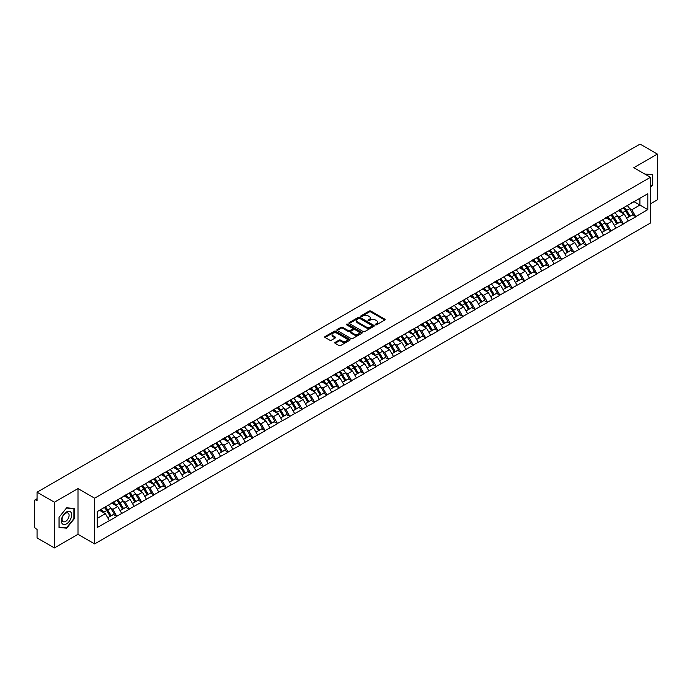 <?xml version="1.0" encoding="UTF-8"?>
<svg xmlns="http://www.w3.org/2000/svg" width="692" height="692" viewBox="0 0 692 692"><rect width="100%" height="100%" fill="white"/><g stroke="black" fill="none" stroke-linecap="round" stroke-linejoin="round"><path stroke-width="1.04" d="M375.445 324.799A0.77 0.441 0 0 0 376.534 324.799L384.795 320.033A1.099 0.631 0 0 0 385.115 319.583A1.099 0.631 0 0 0 384.795 319.133L370.8 311.054A1.099 0.631 0 0 0 369.243 311.054L360.982 315.82A0.77 0.441 0 0 0 362.072 316.452L363.144 315.829A3.521 2.033 0 0 1 368.118 315.829L369.286 316.503A3.521 2.033 0 0 1 370.315 317.939A3.521 2.033 0 0 1 369.286 319.375L368.213 319.998A0.77 0.441 0 0 0 369.303 320.621L370.376 320.007A3.521 2.033 0 0 1 375.349 320.007L376.509 320.681A3.521 2.033 0 0 1 377.547 322.117A3.521 2.033 0 0 1 376.509 323.553L375.445 324.167A0.77 0.441 0 0 0 375.445 324.799L375.445 324.167M335.118 342.376A1.099 0.631 0 0 0 334.798 342.825A1.099 0.631 0 0 0 335.118 343.275L339.045 345.542A1.099 0.631 0 0 0 340.602 345.542L349.771 340.248A1.099 0.631 0 0 0 350.091 339.798A1.099 0.631 0 0 0 349.771 339.348L335.776 331.269A1.099 0.631 0 0 0 334.227 331.269L325.05 336.572A1.099 0.631 0 0 0 324.73 337.013A1.099 0.631 0 0 0 325.05 337.462L329.79 340.204A1.099 0.631 0 0 0 331.347 340.204L335.274 337.938A1.099 0.631 0 0 0 335.594 337.488A1.099 0.631 0 0 0 335.274 337.039L332.921 335.681A2.941 1.695 0 0 1 332.056 334.478A2.941 1.695 0 0 1 333.873 332.913A2.941 1.695 0 0 1 337.082 333.276L346.294 338.596A2.941 1.695 0 0 1 347.15 339.798A2.941 1.695 0 0 1 345.343 341.364A2.941 1.695 0 0 1 342.133 341L340.602 340.109A1.099 0.631 0 0 0 339.045 340.109L335.118 342.376L335.118 343.275M77.997 488.587L54.4 502.21L37.057 492.202L640.057 144.066L657.4 154.074L633.803 167.698L650.428 177.299L94.631 498.188L77.997 488.587L77.997 534.311L94.631 543.912L94.631 498.188M363.222 331.589A1.099 0.631 0 0 0 364.77 331.589L373.948 326.287A1.099 0.631 0 0 0 374.268 325.837A1.099 0.631 0 0 0 373.948 325.396L359.952 317.317A1.099 0.631 0 0 0 358.404 317.317L349.226 322.61A1.099 0.631 0 0 0 348.906 323.06A1.099 0.631 0 0 0 349.226 323.51L363.222 331.589M346.856 324.963A0.77 0.441 0 0 1 347.635 325.076L347.635 324.159L361.855 332.368A1.099 0.631 0 0 1 362.184 332.817A1.099 0.631 0 0 1 361.855 333.267L352.686 338.561A1.099 0.631 0 0 1 351.129 338.561L337.142 330.482L341.061 328.233L341.061 327.325L337.142 329.591A1.099 0.631 0 0 0 336.814 330.041A1.099 0.631 0 0 0 337.142 330.482L337.142 329.591M341.061 328.233A1.099 0.631 0 0 1 342.618 328.233L342.618 327.325A1.099 0.631 0 0 0 341.061 327.325M342.618 327.325L348.292 330.594A1.099 0.631 0 0 0 349.849 330.594L352.453 329.098A1.099 0.631 0 0 0 352.773 328.648A1.099 0.631 0 0 0 352.453 328.198L346.545 324.79A0.77 0.441 0 0 1 347.635 324.159M94.631 543.912L650.428 223.023L650.428 177.299M104.345 507.487A7.508 4.334 -120 0 1 106.914 510.488L110.417 516.267L113.462 514.502L116.844 516.457L112.882 509.321L110.694 508.058M116.844 516.457L97.243 527.503L97.243 511.587L647.816 193.717L647.816 209.633L635.74 216.605L631.779 209.745L629.59 208.474M623.241 207.903A7.508 4.334 -120 0 1 625.81 210.913L629.305 216.683L632.358 214.927L635.74 216.605M635.74 216.873L623.388 223.732L619.427 216.873L617.229 215.61M610.889 215.039A7.508 4.334 -120 0 1 613.458 218.041L616.953 223.819L620.006 222.054L623.388 223.732M623.388 224.009L611.027 230.868L607.074 224.009L604.877 222.746M598.528 222.175A7.508 4.334 -120 0 1 601.097 225.177L604.6 230.946L607.645 229.19L611.027 230.868M611.027 231.145L598.675 238.005L594.713 231.145L592.525 229.874M586.176 229.303A7.508 4.334 -120 0 1 588.745 232.304L592.248 238.083L595.293 236.318L598.675 238.005M598.675 238.273L586.323 245.132L582.361 238.273L580.164 237.01M573.824 236.439A7.508 4.334 -120 0 1 576.393 239.441L579.887 245.219L582.941 243.454L586.323 245.132M586.323 245.409L573.971 252.269L570.009 245.409L567.812 244.138M561.471 243.567A7.508 4.334 -120 0 1 564.041 246.577L567.535 252.346L570.58 250.59L573.971 252.269M573.971 252.545L561.61 259.396L557.648 252.537L555.46 251.274M549.111 250.703A7.508 4.334 -120 0 1 551.68 253.704L555.183 259.483L558.228 257.718L561.61 259.396M561.61 259.673L549.258 266.532L545.296 259.673L543.108 258.41M536.758 257.839A7.508 4.334 -120 0 1 539.327 260.841L542.822 266.61L545.876 264.854L549.258 266.532M549.258 266.809L536.906 273.669L532.944 266.809L530.747 265.538M524.406 264.967A7.508 4.334 -120 0 1 526.975 267.968L530.47 273.747L533.523 271.991L536.906 273.669M536.906 273.937L524.545 280.796L520.592 273.937L518.394 272.674M512.054 272.103A7.508 4.334 -120 0 1 514.623 275.105L518.118 280.883L521.163 279.118L524.545 280.796M524.545 281.073L512.192 287.933L508.231 281.073L506.042 279.81M499.693 279.231A7.508 4.334 -120 0 1 502.262 282.241L505.766 288.01L508.81 286.254L512.192 287.933M512.192 288.209L499.84 295.06L495.879 288.209L493.681 286.938M487.341 286.367A7.508 4.334 -120 0 1 489.91 289.368L493.405 295.147L496.458 293.382L499.84 295.06M499.84 295.337L487.488 302.196L483.526 295.337L481.329 294.074M474.989 293.503A7.508 4.334 -120 0 1 477.558 296.505L481.052 302.274L484.097 300.518L487.488 302.196M487.488 302.473L475.127 309.333L471.166 302.473L468.977 301.202M462.628 300.631A7.508 4.334 -120 0 1 465.197 303.641L468.7 309.411L471.745 307.655L475.127 309.333M475.127 309.601L462.775 316.46L458.813 309.601L456.625 308.338M450.276 307.767A7.508 4.334 -120 0 1 452.845 310.769L456.339 316.547L459.393 314.782L462.775 316.46M462.775 316.737L450.423 323.596L446.461 316.737L444.264 315.474M437.924 314.903A7.508 4.334 -120 0 1 440.493 317.905L443.987 323.674L447.041 321.918L450.423 323.596M450.423 323.873L438.062 330.733L434.109 323.873L431.912 322.602M425.571 322.031A7.508 4.334 -120 0 1 428.14 325.032L431.635 330.811L434.68 329.046L438.062 330.733M438.062 331.001L425.71 337.86L421.748 331.001L419.56 329.738M413.21 329.167A7.508 4.334 -120 0 1 415.78 332.169L419.283 337.947L422.328 336.182L425.71 337.86M425.71 338.137L413.358 344.997L409.396 338.137L407.199 336.866M400.858 336.295A7.508 4.334 -120 0 1 403.427 339.305L406.922 345.074L409.975 343.318L413.358 344.997M413.358 345.265L401.005 352.124L397.044 345.265L394.847 344.002M388.506 343.431A7.508 4.334 -120 0 1 391.075 346.433L394.57 352.211L397.623 350.446L401.005 352.124M401.005 352.401L388.644 359.26L384.691 352.401L382.494 351.138M376.145 350.567A7.508 4.334 -120 0 1 378.714 353.569L382.218 359.338L385.262 357.582L388.644 359.26M388.644 359.537L376.292 366.397L372.331 359.537L370.142 358.266M363.793 357.695A7.508 4.334 -120 0 1 366.362 360.696L369.857 366.475L372.91 364.71L376.292 366.397M376.292 366.665L363.94 373.524L359.978 366.665L357.781 365.402M351.441 364.831A7.508 4.334 -120 0 1 354.01 367.833L357.505 373.611L360.558 371.846L363.94 373.524M363.94 373.801L351.579 380.661L347.626 373.801L345.429 372.53M339.089 371.959A7.508 4.334 -120 0 1 341.658 374.969L345.152 380.738L348.197 378.982L351.579 380.661M351.579 380.929L339.227 387.788L335.265 380.929L333.077 379.666M326.728 379.095A7.508 4.334 -120 0 1 329.297 382.096L332.8 387.875L335.845 386.11L339.227 387.788M339.227 388.065L326.875 394.924L322.913 388.065L320.725 386.802M314.376 386.231A7.508 4.334 -120 0 1 316.945 389.233L320.439 395.002L323.493 393.246L326.875 394.924M326.875 395.201L314.523 402.061L310.561 395.201L308.364 393.93M302.023 393.359A7.508 4.334 -120 0 1 304.592 396.36L308.087 402.138L311.14 400.383L314.523 402.061M314.523 402.329L302.162 409.188L298.209 402.329L296.012 401.066M289.663 400.495A7.508 4.334 -120 0 1 292.232 403.497L295.735 409.275L298.78 407.51L302.162 409.188M302.162 409.465L289.81 416.325L285.848 409.465L283.659 408.202M277.31 407.623A7.508 4.334 -120 0 1 279.879 410.633L283.374 416.402L286.427 414.646L289.81 416.325M289.81 416.601L277.457 423.452L273.496 416.601L271.299 415.33M264.958 414.759A7.508 4.334 -120 0 1 267.527 417.76L271.022 423.539L274.075 421.774L277.457 423.452M277.457 423.729L265.105 430.588L261.143 423.729L258.946 422.466M252.606 421.895A7.508 4.334 -120 0 1 255.175 424.897L258.67 430.666L261.714 428.91L265.105 430.588M265.105 430.865L252.744 437.725L248.783 430.865L246.594 429.594M240.245 429.023A7.508 4.334 -120 0 1 242.814 432.033L246.317 437.802L249.362 436.047L252.744 437.725M252.744 437.993L240.392 444.852L236.43 437.993L234.242 436.73M227.893 436.159A7.508 4.334 -120 0 1 230.462 439.161L233.957 444.939L237.01 443.174L240.392 444.852M240.392 445.129L228.04 451.988L224.078 445.129L221.881 443.866M215.541 443.295A7.508 4.334 -120 0 1 218.11 446.297L221.604 452.066L224.658 450.31L228.04 451.988M228.04 452.265L215.679 459.116L211.726 452.265L209.529 450.994M203.189 450.423A7.508 4.334 -120 0 1 205.749 453.424L209.252 459.203L212.297 457.438L215.679 459.116M215.679 459.393L203.327 466.252L199.365 459.393L197.177 458.13M190.828 457.559A7.508 4.334 -120 0 1 193.397 460.561L196.9 466.339L199.945 464.574L203.327 466.252M203.327 466.529L190.975 473.389L187.013 466.529L184.816 465.258M178.475 464.687A7.508 4.334 -120 0 1 181.044 467.697L184.539 473.466L187.593 471.71L190.975 473.389M190.975 473.657L178.623 480.516L174.661 473.657L172.464 472.394M166.123 471.823A7.508 4.334 -120 0 1 168.692 474.824L172.187 480.603L175.232 478.838L178.623 480.516M178.623 480.793L166.262 487.652L162.3 480.793L160.112 479.53M153.762 478.959A7.508 4.334 -120 0 1 156.331 481.961L159.835 487.73L162.88 485.974L166.262 487.652M166.262 487.929L153.909 494.789L149.948 487.929L147.759 486.658M141.41 486.087A7.508 4.334 -120 0 1 143.979 489.088L147.474 494.867L150.527 493.102L153.909 494.789M153.909 495.057L141.557 501.916L137.596 495.057L135.398 493.794M129.058 493.223A7.508 4.334 -120 0 1 131.627 496.225L135.122 502.003L138.175 500.238L141.557 501.916M141.557 502.193L129.196 509.053L125.243 502.193L123.046 500.922M116.706 500.351A7.508 4.334 -120 0 1 119.275 503.361L122.769 509.13L125.814 507.374L129.196 509.053M129.196 509.321L116.844 516.18M112.649 502.418L116.844 500.273M112.882 509.321L117.718 506.535L111.62 503.015M121.68 513.395L117.718 506.535M125.001 495.29L129.196 493.137M125.243 502.193L130.07 499.399L123.972 495.879M134.032 506.259L130.07 499.399M137.353 488.154L141.557 486.009M137.596 495.057L142.422 492.272L136.324 488.751M146.384 499.131L142.422 492.272M149.714 481.018L153.909 478.873M149.948 487.929L154.783 485.135L148.685 481.615M158.736 491.995L154.783 485.135M162.066 473.89L166.262 471.736M162.3 480.793L167.135 478.008L161.037 474.487M171.097 484.858L167.135 478.008M174.419 466.754L178.623 464.609M174.661 473.657L179.488 470.871L173.389 467.351M183.449 477.731L179.488 470.871M186.779 459.626L190.975 457.473M187.013 466.529L191.848 463.735L185.75 460.215M195.801 470.595L191.848 463.735M199.132 452.49L203.327 450.345M199.365 459.393L204.201 456.608L198.102 453.087M208.162 463.467L204.201 456.608M211.484 445.354L215.679 443.209M211.726 452.265L216.553 449.471L210.454 445.951M220.514 456.331L216.553 449.471M223.836 438.226L228.04 436.072M224.078 445.129L228.905 442.344L222.807 438.823M232.867 449.194L228.905 442.344M236.197 431.09L240.392 428.945M236.43 437.993L241.266 435.207L235.168 431.687M245.219 442.067L241.266 435.207M248.549 423.962L252.744 421.809M248.783 430.865L253.618 428.071L247.52 424.551M257.58 434.931L253.618 428.071M260.901 416.826L265.105 414.681M261.143 423.729L265.97 420.944L259.872 417.423M269.932 427.803L265.97 420.944M273.262 409.69L277.457 407.545M273.496 416.601L278.331 413.807L272.224 410.287M282.284 420.667L278.331 413.807M285.614 402.562L289.81 400.409M285.848 409.465L290.683 406.671L284.585 403.151M294.645 413.531L290.683 406.671M297.967 395.426L302.162 393.281M298.209 402.329L303.035 399.543L296.937 396.023M306.997 406.403L303.035 399.543M310.319 388.298L314.523 386.145M310.561 395.201L315.388 392.407L309.289 388.887M319.349 399.267L315.388 392.407M322.68 381.162L326.875 379.008M322.913 388.065L327.748 385.28L321.65 381.759M331.702 392.139L327.748 385.28M335.032 374.026L339.227 371.881M335.265 380.929L340.101 378.143L334.002 374.623M344.062 385.003L340.101 378.143M347.384 366.898L351.579 364.745M347.626 373.801L352.453 371.007L346.355 367.487M356.415 377.867L352.453 371.007M359.736 359.762L363.94 357.617M359.978 366.665L364.805 363.88L358.707 360.359M368.767 370.739L364.805 363.88M372.097 352.626L376.292 350.481M372.331 359.537L377.166 356.743L371.068 353.223M381.128 363.603L377.166 356.743M384.449 345.498L388.644 343.344M384.691 352.401L389.518 349.616L383.42 346.095M393.48 356.466L389.518 349.616M396.801 338.362L401.005 336.217M397.044 345.265L401.87 342.479L395.772 338.959M405.832 349.339L401.87 342.479M409.162 331.234L413.358 329.081M409.396 338.137L414.231 335.343L408.133 331.823M418.184 342.203L414.231 335.343M421.514 324.098L425.71 321.953M421.748 331.001L426.583 328.216L420.485 324.695M430.545 335.075L426.583 328.216M433.867 316.962L438.062 314.817M434.109 323.873L438.936 321.079L432.837 317.559M442.897 327.939L438.936 321.079M446.219 309.834L450.423 307.68M446.461 316.737L451.288 313.952L445.19 310.431M455.249 320.803L451.288 313.952M458.58 302.698L462.775 300.553M458.813 309.601L463.649 306.815L457.55 303.295M467.602 313.675L463.649 306.815M470.932 295.57L475.127 293.417M471.166 302.473L476.001 299.679L469.903 296.159M479.963 306.539L476.001 299.679M483.284 288.434L487.488 286.289M483.526 295.337L488.353 292.552L482.255 289.031M492.315 299.411L488.353 292.552M495.645 281.298L499.84 279.153M495.879 288.209L500.714 285.415L494.616 281.895M504.667 292.275L500.714 285.415M507.997 274.17L512.192 272.017M508.231 281.073L513.066 278.279L506.968 274.759M517.028 285.139L513.066 278.279M520.349 267.034L524.545 264.889M520.592 273.937L525.418 271.152L519.32 267.631M529.38 278.011L525.418 271.152M532.702 259.907L536.906 257.753M532.944 266.809L537.771 264.015L531.672 260.495M541.732 270.875L537.771 264.015M545.062 252.77L549.258 250.616M545.296 259.673L550.131 256.888L544.033 253.367M554.084 263.747L550.131 256.888M557.415 245.634L561.61 243.489M557.648 252.537L562.484 249.751L556.385 246.231M566.445 256.611L562.484 249.751M569.767 238.506L573.971 236.353M570.009 245.409L574.836 242.615L568.737 239.095M578.797 249.475L574.836 242.615M582.128 231.37L586.323 229.225M582.361 238.273L587.197 235.488L581.098 231.967M591.15 242.347L587.197 235.488M594.48 224.234L598.675 222.089M594.713 231.145L599.549 228.351L593.451 224.831M603.51 235.211L599.549 228.351M606.832 217.106L611.027 214.952M607.074 224.009L611.901 221.224L605.803 217.703M615.863 228.083L611.901 221.224M619.184 209.97L623.388 207.825M619.427 216.873L624.253 214.088L618.155 210.567M628.215 220.947L624.253 214.088M631.545 202.843L635.74 200.689M631.779 209.745L639.901 205.057L639.901 198.293L647.816 193.717M634.036 201.675L647.816 209.633M650.428 203.82L657.4 199.798L657.4 154.074M54.4 502.21L54.4 547.934L37.057 537.926L37.057 529.371L35.785 528.645A1.678 0.969 -120 0 1 34.6 526.586L34.6 500.705A1.678 0.969 -120 0 1 34.946 499.935A1.678 0.969 -120 0 1 35.785 500.022L37.057 500.748L37.057 492.202M54.4 547.934L77.997 534.311M97.243 518.351L105.366 513.672L99.501 510.281M109.319 520.531L105.366 513.672M650.428 187.61L652.764 184.703L652.764 174.514L644.901 174.107L652.374 174.721L652.374 184.591L650.428 187.004M74.321 508.482L66.674 507.798L59.036 517.305L59.036 527.494L66.674 528.178L74.321 518.671L74.321 508.482M375.747 324.903L376.509 324.47A3.521 2.033 0 0 0 377.547 323.034L377.547 322.117M370.315 317.939L370.315 318.856A3.521 2.033 0 0 1 369.286 320.292L368.525 320.733M384.795 319.133L384.795 320.033L370.8 311.971A1.099 0.631 0 0 0 369.243 311.971L361.293 316.555M373.948 325.396L373.948 326.287L359.952 318.225A1.099 0.631 0 0 0 358.404 318.225L349.244 323.519L349.226 322.61M372.002 326.157A0.77 0.441 0 0 0 372.002 325.525L359.719 318.432A0.77 0.441 0 0 0 358.629 318.432L357.505 319.09A3.521 2.033 0 0 0 356.475 320.526A3.521 2.033 0 0 0 357.505 321.962L365.904 326.806A3.521 2.033 0 0 0 370.877 326.806L372.002 326.157L372.002 327.065A0.77 0.441 0 0 0 372.002 326.442M356.475 320.526L356.475 321.434A3.521 2.033 0 0 0 357.505 322.87L357.505 321.962M372.002 327.065L370.877 327.723A3.521 2.033 0 0 1 365.904 327.723L357.505 322.87M342.618 328.233L348.292 331.511A1.099 0.631 0 0 0 349.849 331.511L352.453 330.006A1.099 0.631 0 0 0 352.773 329.556L352.773 328.648M347.635 325.076L361.847 333.276M354.183 333.994A2.941 1.695 0 0 0 357.383 334.366A2.941 1.695 0 0 0 359.2 332.8A2.941 1.695 0 0 0 358.344 331.598L355.1 329.721A1.099 0.631 0 0 0 353.543 329.721L350.939 331.226A1.099 0.631 0 0 0 350.619 331.676A1.099 0.631 0 0 0 350.939 332.125L354.183 333.994L354.183 334.911A2.941 1.695 0 0 0 357.383 335.283A2.941 1.695 0 0 0 359.2 333.708L359.2 332.8M350.619 331.676L350.619 332.592A1.099 0.631 0 0 0 350.939 333.042L350.939 332.125M354.183 334.911L350.939 333.042M347.15 339.798L347.15 340.715A2.941 1.695 0 0 1 345.343 342.28A2.941 1.695 0 0 1 342.133 341.917L340.602 341.026A1.099 0.631 0 0 0 339.045 341.026L335.136 343.284M332.056 334.478L332.056 335.395A2.941 1.695 0 0 0 332.921 336.597L332.921 335.681M335.274 337.039L335.274 337.938L332.921 336.597M349.771 339.348L349.771 340.248L335.776 332.186A1.099 0.631 0 0 0 334.227 332.186L325.067 337.471L325.05 336.572M65.87 527.711L66.674 528.178M627.263 205.585A9.186 5.302 60 0 1 629.668 208.612L626.623 210.368A9.186 5.302 -120 0 0 624.21 207.349M626.623 210.368L630.118 216.146L633.163 214.39L629.668 208.612M629.305 216.683L630.118 216.146M632.358 214.927L633.163 214.39M618.959 210.1A7.508 4.334 60 0 1 621.035 212.228M620.136 209.702A9.186 5.302 60 0 1 622.541 212.729L622.887 213.3M626.641 218.222L629.089 216.743L625.594 210.965A9.186 5.302 -120 0 0 623.181 207.937M629.089 216.743L626.615 218.17M614.911 212.721A9.186 5.302 60 0 1 617.316 215.748L614.262 217.504A9.186 5.302 -120 0 0 611.858 214.477M614.262 217.504L617.766 223.282L620.811 221.518L617.316 215.748M616.953 223.819L617.766 223.282M620.006 222.054L620.811 221.518M606.607 217.236A7.508 4.334 60 0 1 608.675 219.355M607.784 216.83A9.186 5.302 60 0 1 610.188 219.857L610.534 220.428M614.288 225.358L616.736 223.871L613.233 218.101A9.186 5.302 -120 0 0 610.828 215.074M616.736 223.871L614.262 225.307M602.55 219.848A9.186 5.302 60 0 1 604.955 222.876L601.91 224.64A9.186 5.302 -120 0 0 599.506 221.613M601.91 224.64L605.405 230.41L608.458 228.654L604.955 222.876M604.6 230.946L605.405 230.41M607.645 229.19L608.458 228.654M594.255 224.372A7.508 4.334 60 0 1 596.322 226.492M595.423 223.966A9.186 5.302 60 0 1 597.827 226.993L598.173 227.564M601.936 232.486L604.375 231.007L600.881 225.229A9.186 5.302 -120 0 0 598.476 222.21M604.375 231.007L601.902 232.434M590.198 226.985A9.186 5.302 60 0 1 592.603 230.012L589.558 231.768A9.186 5.302 -120 0 0 587.145 228.741M589.558 231.768L593.053 237.546L596.106 235.782L592.603 230.012M592.248 238.083L593.053 237.546M595.293 236.318L596.106 235.782M581.894 231.5A7.508 4.334 60 0 1 583.97 233.628M583.071 231.102A9.186 5.302 60 0 1 585.475 234.13L585.821 234.692M589.575 239.622L592.023 238.143L588.529 232.365A9.186 5.302 -120 0 0 586.115 229.337M592.023 238.143L589.549 239.57M577.846 234.121A9.186 5.302 60 0 1 580.251 237.14L577.197 238.904A9.186 5.302 -120 0 0 574.793 235.877M577.197 238.904L580.7 244.674L583.745 242.918L580.251 237.14M579.887 245.219L580.7 244.674M582.941 243.454L583.745 242.918M569.542 238.636A7.508 4.334 60 0 1 571.609 240.755M570.718 238.23A9.186 5.302 60 0 1 573.123 241.257L573.469 241.828M577.223 246.75L579.671 245.271L576.168 239.501A9.186 5.302 -120 0 0 573.763 236.474M579.671 245.271L577.197 246.698M565.485 241.248A9.186 5.302 60 0 1 567.898 244.276L564.845 246.041A9.186 5.302 -120 0 0 562.44 243.013M564.845 246.041L568.34 251.81L571.393 250.054L567.898 244.276M567.535 252.346L568.34 251.81M570.58 250.59L571.393 250.054M557.19 245.764A7.508 4.334 60 0 1 559.257 247.892M558.357 245.366A9.186 5.302 60 0 1 560.771 248.393L561.117 248.964M564.871 253.886L567.31 252.407L563.816 246.629A9.186 5.302 -120 0 0 561.411 243.601M567.31 252.407L564.836 253.834M651.881 174.436L652.374 174.721M62.055 523.446A7.283 4.204 120 0 0 69.088 521.56A7.283 4.204 120 0 0 70.973 512.348A7.283 4.204 120 0 0 63.941 514.234A7.283 4.204 120 0 0 62.055 523.446M62.531 521.154A4.982 2.88 120 0 0 63.084 521.673A4.982 2.88 120 0 0 67.721 519.346A4.982 2.88 120 0 0 68.629 513.559A4.982 2.88 120 0 0 68.067 513.04A4.982 2.88 120 0 0 63.43 515.367A4.982 2.88 120 0 0 62.531 521.154M66.519 508.023L73.923 508.689L73.923 518.559L66.519 527.771L59.114 527.114L59.114 517.235L66.519 508.023M73.43 508.404L73.923 508.689M553.133 248.385A9.186 5.302 60 0 1 555.538 251.412L552.493 253.168A9.186 5.302 -120 0 0 550.088 250.141M552.493 253.168L555.987 258.946L559.041 257.182L555.538 251.412M555.183 259.483L555.987 258.946M558.228 257.718L559.041 257.182M544.838 252.9A7.508 4.334 60 0 1 546.905 255.019M546.005 252.493A9.186 5.302 60 0 1 548.41 255.521L548.756 256.092M552.519 261.022L554.958 259.535L551.463 253.765A9.186 5.302 -120 0 0 549.059 250.738M554.958 259.535L552.484 260.971M540.781 255.512A9.186 5.302 60 0 1 543.185 258.54L540.141 260.304A9.186 5.302 -120 0 0 537.727 257.277M540.141 260.304L543.635 266.074L546.68 264.318L543.185 258.54M542.822 266.61L543.635 266.074M545.876 264.854L546.68 264.318M532.477 260.036A7.508 4.334 60 0 1 534.553 262.156M533.653 259.63A9.186 5.302 60 0 1 536.058 262.657L536.404 263.228M540.158 268.15L542.606 266.671L539.111 260.893A9.186 5.302 -120 0 0 536.698 257.874M542.606 266.671L540.132 268.098M528.428 262.649A9.186 5.302 60 0 1 530.833 265.676L527.78 267.432A9.186 5.302 -120 0 0 525.375 264.405M527.78 267.432L531.283 273.21L534.328 271.446L530.833 265.676M530.47 273.747L531.283 273.21M533.523 271.991L534.328 271.446M520.125 267.164A7.508 4.334 60 0 1 522.192 269.292M521.301 266.766A9.186 5.302 60 0 1 523.706 269.793L524.052 270.356M527.806 275.286L530.254 273.807L526.75 268.029A9.186 5.302 -120 0 0 524.346 265.001M530.254 273.807L527.78 275.234M516.068 269.785A9.186 5.302 60 0 1 518.481 272.804L515.428 274.568A9.186 5.302 -120 0 0 513.023 271.541M515.428 274.568L518.922 280.346L521.976 278.582L518.481 272.804M518.118 280.883L518.922 280.346M521.163 279.118L521.976 278.582M507.772 274.3A7.508 4.334 60 0 1 509.84 276.419M508.94 273.894A9.186 5.302 60 0 1 511.353 276.921L511.691 277.492M515.453 282.414L517.893 280.935L514.398 275.165A9.186 5.302 -120 0 0 511.993 272.138M517.893 280.935L515.419 282.362M503.715 276.912A9.186 5.302 60 0 1 506.12 279.94L503.075 281.705A9.186 5.302 -120 0 0 500.671 278.677M503.075 281.705L506.57 287.474L509.623 285.718L506.12 279.94M505.766 288.01L506.57 287.474M508.81 286.254L509.623 285.718M495.411 281.428A7.508 4.334 60 0 1 497.487 283.556M496.588 281.03A9.186 5.302 60 0 1 498.993 284.057L499.339 284.628M503.101 289.55L505.541 288.071L502.046 282.293A9.186 5.302 -120 0 0 499.633 279.265M505.541 288.071L503.067 289.498M491.363 284.049A9.186 5.302 60 0 1 493.768 287.076L490.714 288.832A9.186 5.302 -120 0 0 488.31 285.805M490.714 288.832L494.218 294.61L497.263 292.846L493.768 287.076M493.405 295.147L494.218 294.61M496.458 293.382L497.263 292.846M483.059 288.564A7.508 4.334 60 0 1 485.127 290.683M484.236 288.166A9.186 5.302 60 0 1 486.64 291.185L486.986 291.756M490.74 296.686L493.188 295.199L489.685 289.429A9.186 5.302 -120 0 0 487.28 286.401M493.188 295.199L490.714 296.634M479.002 291.176A9.186 5.302 60 0 1 481.416 294.204L478.362 295.968A9.186 5.302 -120 0 0 475.958 292.941M478.362 295.968L481.866 301.738L484.91 299.982L481.416 294.204M481.052 302.274L481.866 301.738M484.097 300.518L484.91 299.982M470.707 295.7A7.508 4.334 60 0 1 472.774 297.82M471.875 295.294A9.186 5.302 60 0 1 474.288 298.321L474.634 298.892M478.388 303.814L480.828 302.335L477.333 296.565A9.186 5.302 -120 0 0 474.928 293.538M480.828 302.335L478.354 303.762M466.65 298.313A9.186 5.302 60 0 1 469.055 301.34L466.01 303.096A9.186 5.302 -120 0 0 463.605 300.077M466.01 303.096L469.505 308.874L472.558 307.11L469.055 301.34M468.7 309.411L469.505 308.874M471.745 307.655L472.558 307.11M458.355 302.828A7.508 4.334 60 0 1 460.422 304.956M459.523 302.43A9.186 5.302 60 0 1 461.927 305.457L462.273 306.02M466.036 310.95L468.475 309.471L464.981 303.693A9.186 5.302 -120 0 0 462.576 300.665M468.475 309.471L466.001 310.898M454.298 305.449A9.186 5.302 60 0 1 456.703 308.476L453.658 310.232A9.186 5.302 -120 0 0 451.245 307.205M453.658 310.232L457.152 316.01L460.197 314.246L456.703 308.476M456.339 316.547L457.152 316.01M459.393 314.782L460.197 314.246M445.994 309.964A7.508 4.334 60 0 1 448.07 312.083M447.17 309.558A9.186 5.302 60 0 1 449.575 312.585L449.921 313.156M453.675 318.086L456.123 316.599L452.629 310.829A9.186 5.302 -120 0 0 450.215 307.802M456.123 316.599L453.649 318.026M441.946 312.576A9.186 5.302 60 0 1 444.351 315.604L441.297 317.368A9.186 5.302 -120 0 0 438.892 314.341M441.297 317.368L444.8 323.138L447.845 321.382L444.351 315.604M443.987 323.674L444.8 323.138M447.041 321.918L447.845 321.382M433.642 317.092A7.508 4.334 60 0 1 435.709 319.22M434.818 316.694A9.186 5.302 60 0 1 437.223 319.721L437.569 320.292M441.323 325.214L443.771 323.735L440.268 317.957A9.186 5.302 -120 0 0 437.863 314.929M443.771 323.735L441.297 325.162M429.585 319.713A9.186 5.302 60 0 1 431.998 322.74L428.945 324.496A9.186 5.302 -120 0 0 426.54 321.469M428.945 324.496L432.439 330.274L435.493 328.51L431.998 322.74M431.635 330.811L432.439 330.274M434.68 329.046L435.493 328.51M421.29 324.228A7.508 4.334 60 0 1 423.357 326.356M422.457 323.83A9.186 5.302 60 0 1 424.871 326.849L425.208 327.42M428.971 332.35L431.41 330.871L427.916 325.093A9.186 5.302 -120 0 0 425.511 322.065M431.41 330.871L428.936 332.298M417.233 326.84A9.186 5.302 60 0 1 419.637 329.868L416.593 331.632A9.186 5.302 -120 0 0 414.188 328.605M416.593 331.632L420.087 337.402L423.141 335.646L419.637 329.868M419.283 337.947L420.087 337.402M422.328 336.182L423.141 335.646M408.937 331.364A7.508 4.334 60 0 1 411.005 333.483M410.105 330.958A9.186 5.302 60 0 1 412.51 333.985L412.856 334.556M416.619 339.478L419.058 337.999L415.563 332.229A9.186 5.302 -120 0 0 413.159 329.202M419.058 337.999L416.584 339.426M404.881 333.977A9.186 5.302 60 0 1 407.285 337.004L404.24 338.76A9.186 5.302 -120 0 0 401.827 335.741M404.24 338.76L407.735 344.538L410.78 342.782L407.285 337.004M406.922 345.074L407.735 344.538M409.975 343.318L410.78 342.782M396.577 338.492A7.508 4.334 60 0 1 398.653 340.62M397.753 338.094A9.186 5.302 60 0 1 400.158 341.121L400.504 341.692M404.258 346.614L406.706 345.135L403.202 339.357A9.186 5.302 -120 0 0 400.798 336.329M406.706 345.135L404.232 346.562M392.52 341.113A9.186 5.302 60 0 1 394.933 344.14L391.88 345.896A9.186 5.302 -120 0 0 389.475 342.869M391.88 345.896L395.383 351.674L398.428 349.91L394.933 344.14M394.57 352.211L395.383 351.674M397.623 350.446L398.428 349.91M384.224 345.628A7.508 4.334 60 0 1 386.292 347.747M385.392 345.221A9.186 5.302 60 0 1 387.805 348.249L388.151 348.82M391.906 353.75L394.353 352.263L390.85 346.493A9.186 5.302 -120 0 0 388.446 343.466M394.353 352.263L391.871 353.69M380.168 348.24A9.186 5.302 60 0 1 382.572 351.268L379.527 353.032A9.186 5.302 -120 0 0 377.123 350.005M379.527 353.032L383.022 358.802L386.075 357.046L382.572 351.268M382.218 359.338L383.022 358.802M385.262 357.582L386.075 357.046M371.872 352.764A7.508 4.334 60 0 1 373.94 354.884M373.04 352.358A9.186 5.302 60 0 1 375.445 355.385L375.791 355.956M379.553 360.878L381.993 359.399L378.498 353.621A9.186 5.302 -120 0 0 376.093 350.593M381.993 359.399L379.519 360.826M367.815 355.377A9.186 5.302 60 0 1 370.22 358.404L367.175 360.16A9.186 5.302 -120 0 0 364.762 357.133M367.175 360.16L370.67 365.938L373.715 364.174L370.22 358.404M369.857 366.475L370.67 365.938M372.91 364.71L373.715 364.174M359.511 359.892A7.508 4.334 60 0 1 361.587 362.02M360.688 359.494A9.186 5.302 60 0 1 363.092 362.522L363.438 363.084M367.192 368.014L369.64 366.535L366.146 360.757A9.186 5.302 -120 0 0 363.733 357.729M369.64 366.535L367.167 367.962M355.463 362.504A9.186 5.302 60 0 1 357.868 365.532L354.814 367.296A9.186 5.302 -120 0 0 352.41 364.269M354.814 367.296L358.318 373.066L361.362 371.31L357.868 365.532M357.505 373.611L358.318 373.066M360.558 371.846L361.362 371.31M347.159 367.028A7.508 4.334 60 0 1 349.226 369.147M348.335 366.622A9.186 5.302 60 0 1 350.74 369.649L351.086 370.22M354.84 375.142L357.288 373.663L353.785 367.893A9.186 5.302 -120 0 0 351.38 364.866M357.288 373.663L354.814 375.09M343.102 369.64A9.186 5.302 60 0 1 345.516 372.668L342.462 374.433A9.186 5.302 -120 0 0 340.057 371.405M342.462 374.433L345.957 380.202L349.01 378.446L345.516 372.668M345.152 380.738L345.957 380.202M348.197 378.982L349.01 378.446M334.807 374.156A7.508 4.334 60 0 1 336.874 376.284M335.975 373.758A9.186 5.302 60 0 1 338.388 376.785L338.725 377.356M342.488 382.278L344.927 380.799L341.433 375.021A9.186 5.302 -120 0 0 339.028 371.993M344.927 380.799L342.453 382.226M330.75 376.777A9.186 5.302 60 0 1 333.155 379.804L330.11 381.56A9.186 5.302 -120 0 0 327.705 378.533M330.11 381.56L333.605 387.338L336.658 385.574L333.155 379.804M332.8 387.875L333.605 387.338M335.845 386.11L336.658 385.574M322.455 381.292A7.508 4.334 60 0 1 324.522 383.411M323.622 380.885A9.186 5.302 60 0 1 326.027 383.913L326.373 384.484M330.136 389.414L332.575 387.927L329.081 382.157A9.186 5.302 -120 0 0 326.676 379.13M332.575 387.927L330.101 389.362M318.398 383.904A9.186 5.302 60 0 1 320.803 386.932L317.758 388.696A9.186 5.302 -120 0 0 315.344 385.669M317.758 388.696L321.252 394.466L324.297 392.71L320.803 386.932M320.439 395.002L321.252 394.466M323.493 393.246L324.297 392.71M310.094 388.428A7.508 4.334 60 0 1 312.17 390.548M311.27 388.022A9.186 5.302 60 0 1 313.675 391.049L314.021 391.62M317.775 396.542L320.223 395.063L316.728 389.285A9.186 5.302 -120 0 0 314.315 386.266M320.223 395.063L317.749 396.49M306.046 391.041A9.186 5.302 60 0 1 308.45 394.068L305.397 395.824A9.186 5.302 -120 0 0 302.992 392.797M305.397 395.824L308.9 401.602L311.945 399.838L308.45 394.068M308.087 402.138L308.9 401.602M311.14 400.383L311.945 399.838M297.742 395.556A7.508 4.334 60 0 1 299.809 397.684M298.918 395.158A9.186 5.302 60 0 1 301.323 398.185L301.669 398.748M305.423 403.678L307.871 402.199L304.368 396.421A9.186 5.302 -120 0 0 301.963 393.393M307.871 402.199L305.397 403.626M293.685 398.177A9.186 5.302 60 0 1 296.089 401.196L293.045 402.96A9.186 5.302 -120 0 0 290.64 399.933M293.045 402.96L296.539 408.738L299.593 406.974L296.089 401.196M295.735 409.275L296.539 408.738M298.78 407.51L299.593 406.974M285.389 402.692A7.508 4.334 60 0 1 287.457 404.811M286.557 402.286A9.186 5.302 60 0 1 288.962 405.313L289.308 405.884M293.071 410.806L295.51 409.327L292.015 403.557A9.186 5.302 -120 0 0 289.611 400.53M295.51 409.327L293.036 410.754M281.333 405.304A9.186 5.302 60 0 1 283.737 408.332L280.692 410.096A9.186 5.302 -120 0 0 278.279 407.069M280.692 410.096L284.187 415.866L287.241 414.11L283.737 408.332M283.374 416.402L284.187 415.866M286.427 414.646L287.241 414.11M273.029 409.82A7.508 4.334 60 0 1 275.105 411.948M274.205 409.422A9.186 5.302 60 0 1 276.61 412.449L276.956 413.02M280.71 417.942L283.158 416.463L279.663 410.685A9.186 5.302 -120 0 0 277.25 407.657M283.158 416.463L280.684 417.89M268.98 412.441A9.186 5.302 60 0 1 271.385 415.468L268.332 417.224A9.186 5.302 -120 0 0 265.927 414.197M268.332 417.224L271.835 423.002L274.88 421.238L271.385 415.468M271.022 423.539L271.835 423.002M274.075 421.774L274.88 421.238M260.676 416.956A7.508 4.334 60 0 1 262.744 419.075M261.853 416.558A9.186 5.302 60 0 1 264.257 419.577L264.603 420.148M268.358 425.078L270.806 423.59L267.302 417.821A9.186 5.302 -120 0 0 264.898 414.793M270.806 423.59L268.332 425.026M256.62 419.568A9.186 5.302 60 0 1 259.033 422.596L255.979 424.36A9.186 5.302 -120 0 0 253.575 421.333M255.979 424.36L259.474 430.13L262.527 428.374L259.033 422.596M258.67 430.666L259.474 430.13M261.714 428.91L262.527 428.374M248.324 424.092A7.508 4.334 60 0 1 250.392 426.211M249.492 423.686A9.186 5.302 60 0 1 251.905 426.713L252.243 427.284M256.005 432.206L258.445 430.727L254.95 424.949A9.186 5.302 -120 0 0 252.545 421.93M258.445 430.727L255.971 432.154M244.267 426.704A9.186 5.302 60 0 1 246.672 429.732L243.627 431.488A9.186 5.302 -120 0 0 241.223 428.46M243.627 431.488L247.122 437.266L250.175 435.502L246.672 429.732M246.317 437.802L247.122 437.266M249.362 436.047L250.175 435.502M235.972 431.22A7.508 4.334 60 0 1 238.039 433.348M237.14 430.822A9.186 5.302 60 0 1 239.544 433.849L239.89 434.412M243.653 439.342L246.093 437.863L242.598 432.085A9.186 5.302 -120 0 0 240.193 429.057M246.093 437.863L243.619 439.29M231.915 433.841A9.186 5.302 60 0 1 234.32 436.86L231.275 438.624A9.186 5.302 -120 0 0 228.862 435.597M231.275 438.624L234.77 444.402L237.814 442.638L234.32 436.86M233.957 444.939L234.77 444.402M237.01 443.174L237.814 442.638M223.611 438.356A7.508 4.334 60 0 1 225.687 440.475M224.788 437.95A9.186 5.302 60 0 1 227.192 440.977L227.538 441.548M231.292 446.478L233.74 444.991L230.246 439.221A9.186 5.302 -120 0 0 227.832 436.194M233.74 444.991L231.266 446.418M219.563 440.968A9.186 5.302 60 0 1 221.968 443.996L218.914 445.76A9.186 5.302 -120 0 0 216.51 442.733M218.914 445.76L222.417 451.53L225.462 449.774L221.968 443.996M221.604 452.066L222.417 451.53M224.658 450.31L225.462 449.774M211.259 445.484A7.508 4.334 60 0 1 213.326 447.612M212.435 445.086A9.186 5.302 60 0 1 214.84 448.113L215.186 448.684M218.94 453.606L221.388 452.127L217.885 446.349A9.186 5.302 -120 0 0 215.48 443.321M221.388 452.127L218.914 453.554M207.202 448.105A9.186 5.302 60 0 1 209.615 451.132L206.562 452.888A9.186 5.302 -120 0 0 204.157 449.861M206.562 452.888L210.057 458.666L213.11 456.902L209.615 451.132M209.252 459.203L210.057 458.666M212.297 457.438L213.11 456.902M198.907 452.62A7.508 4.334 60 0 1 200.974 454.748M200.075 452.222A9.186 5.302 60 0 1 202.488 455.241L202.825 455.812M206.588 460.742L209.027 459.263L205.533 453.485A9.186 5.302 -120 0 0 203.128 450.457M209.027 459.263L206.553 460.69M194.85 455.232A9.186 5.302 60 0 1 197.255 458.26L194.21 460.024A9.186 5.302 -120 0 0 191.796 456.997M194.21 460.024L197.704 465.794L200.758 464.038L197.255 458.26M196.9 466.339L197.704 465.794M199.945 464.574L200.758 464.038M186.546 459.756A7.508 4.334 60 0 1 188.622 461.875M187.722 459.35A9.186 5.302 60 0 1 190.127 462.377L190.473 462.948M194.236 467.87L196.675 466.391L193.18 460.621A9.186 5.302 -120 0 0 190.767 457.594M196.675 466.391L194.201 467.818M182.498 462.368A9.186 5.302 60 0 1 184.902 465.396L181.849 467.152A9.186 5.302 -120 0 0 179.444 464.133M181.849 467.152L185.352 472.93L188.397 471.174L184.902 465.396M184.539 473.466L185.352 472.93M187.593 471.71L188.397 471.174M174.194 466.884A7.508 4.334 60 0 1 176.261 469.012M175.37 466.486A9.186 5.302 60 0 1 177.775 469.513L178.121 470.076M181.875 475.006L184.323 473.527L180.82 467.749A9.186 5.302 -120 0 0 178.415 464.721M184.323 473.527L181.849 474.954M170.137 469.505A9.186 5.302 60 0 1 172.55 472.532L169.497 474.288A9.186 5.302 -120 0 0 167.092 471.261M169.497 474.288L172.991 480.066L176.045 478.302L172.55 472.532M172.187 480.603L172.991 480.066M175.232 478.838L176.045 478.302M161.841 474.02A7.508 4.334 60 0 1 163.909 476.139M163.009 473.613A9.186 5.302 60 0 1 165.423 476.641L165.769 477.212M169.523 482.142L171.962 480.655L168.467 474.885A9.186 5.302 -120 0 0 166.063 471.858M171.962 480.655L169.488 482.082M157.785 476.632A9.186 5.302 60 0 1 160.189 479.66L157.145 481.424A9.186 5.302 -120 0 0 154.74 478.397M157.145 481.424L160.639 487.194L163.693 485.438L160.189 479.66M159.835 487.73L160.639 487.194M162.88 485.974L163.693 485.438M149.489 481.156A7.508 4.334 60 0 1 151.557 483.276M150.657 480.75A9.186 5.302 60 0 1 153.062 483.777L153.408 484.348M157.17 489.27L159.61 487.791L156.115 482.013A9.186 5.302 -120 0 0 153.71 478.985M159.61 487.791L157.136 489.218M145.432 483.769A9.186 5.302 60 0 1 147.837 486.796L144.792 488.552A9.186 5.302 -120 0 0 142.379 485.524M144.792 488.552L148.287 494.33L151.332 492.566L147.837 486.796M147.474 494.867L148.287 494.33M150.527 493.102L151.332 492.566M137.128 488.284A7.508 4.334 60 0 1 139.204 490.412M138.305 487.886A9.186 5.302 60 0 1 140.71 490.913L141.056 491.476M144.81 496.406L147.258 494.927L143.763 489.149A9.186 5.302 -120 0 0 141.35 486.121M147.258 494.927L144.784 496.354M133.08 490.896A9.186 5.302 60 0 1 135.485 493.924L132.431 495.688A9.186 5.302 -120 0 0 130.027 492.661M132.431 495.688L135.935 501.458L138.98 499.702L135.485 493.924M135.122 502.003L135.935 501.458M138.175 500.238L138.98 499.702M124.776 495.42A7.508 4.334 60 0 1 126.844 497.539M125.953 495.014A9.186 5.302 60 0 1 128.357 498.041L128.703 498.612M132.457 503.534L134.905 502.055L131.402 496.285A9.186 5.302 -120 0 0 128.997 493.258M134.905 502.055L132.431 503.482M120.719 498.032A9.186 5.302 60 0 1 123.133 501.06L120.079 502.816A9.186 5.302 -120 0 0 117.675 499.797M120.079 502.816L123.574 508.594L126.627 506.838L123.133 501.06M122.769 509.13L123.574 508.594M125.814 507.374L126.627 506.838M112.424 502.548A7.508 4.334 60 0 1 114.491 504.676M113.592 502.15A9.186 5.302 60 0 1 116.005 505.177L116.343 505.748M120.105 510.67L122.545 509.191L119.05 503.413A9.186 5.302 -120 0 0 116.645 500.385M122.545 509.191L120.071 510.618M108.367 505.169A9.186 5.302 60 0 1 110.772 508.196L107.727 509.952A9.186 5.302 -120 0 0 105.322 506.925M107.727 509.952L111.222 515.73L114.275 513.966L110.772 508.196M110.417 516.267L111.222 515.73M113.462 514.502L114.275 513.966M100.271 509.84A7.508 4.334 60 0 1 102.139 511.803M101.24 509.277A9.186 5.302 60 0 1 103.644 512.305L103.99 512.876M107.753 517.806L110.192 516.318L106.698 510.549A9.186 5.302 -120 0 0 104.293 507.521M110.192 516.318L107.718 517.754M37.057 499.287L35.785 500.022M376.509 324.47L376.509 323.553M368.213 320.621L368.213 319.998M369.286 320.292L369.286 319.375M360.982 316.452L360.982 315.82M369.243 311.971L369.243 311.054M370.8 311.971L370.8 311.054M358.404 318.225L358.404 317.317M359.952 318.225L359.952 317.317M365.904 327.723L365.904 326.806M370.877 327.723L370.877 326.806M348.292 331.511L348.292 330.594M349.849 331.511L349.849 330.594M352.453 330.006L352.453 329.098M361.855 333.267L361.855 332.368M339.045 341.026L339.045 340.109M340.602 341.026L340.602 340.109M342.133 341.917L342.133 341M334.227 332.186L334.227 331.269M335.776 332.186L335.776 331.269M625.594 210.965L622.541 212.729M613.233 218.101L610.188 219.857M600.881 225.229L597.827 226.993M588.529 232.365L585.475 234.13M576.168 239.501L573.123 241.257M563.816 246.629L560.771 248.393M551.463 253.765L548.41 255.521M539.111 260.893L536.058 262.657M526.75 268.029L523.706 269.793M514.398 275.165L511.353 276.921M502.046 282.293L498.993 284.057M489.685 289.429L486.64 291.185M477.333 296.565L474.288 298.321M464.981 303.693L461.927 305.457M452.629 310.829L449.575 312.585M440.268 317.957L437.223 319.721M427.916 325.093L424.871 326.849M415.563 332.229L412.51 333.985M403.202 339.357L400.158 341.121M390.85 346.493L387.805 348.249M378.498 353.621L375.445 355.385M366.146 360.757L363.092 362.522M353.785 367.893L350.74 369.649M341.433 375.021L338.388 376.785M329.081 382.157L326.027 383.913M316.728 389.285L313.675 391.049M304.368 396.421L301.323 398.185M292.015 403.557L288.962 405.313M279.663 410.685L276.61 412.449M267.302 417.821L264.257 419.577M254.95 424.949L251.905 426.713M242.598 432.085L239.544 433.849M230.246 439.221L227.192 440.977M217.885 446.349L214.84 448.113M205.533 453.485L202.488 455.241M193.18 460.621L190.127 462.377M180.82 467.749L177.775 469.513M168.467 474.885L165.423 476.641M156.115 482.013L153.062 483.777M143.763 489.149L140.71 490.913M131.402 496.285L128.357 498.041M119.05 503.413L116.005 505.177M106.698 510.549L103.644 512.305M37.057 498.716L34.946 499.935M372.227 326.754L372.227 325.837"/></g></svg>

